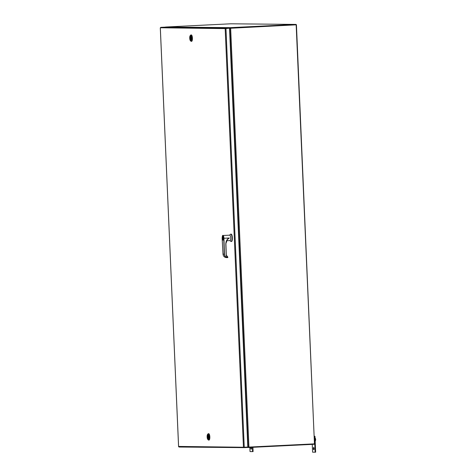 <?xml version="1.0" encoding="UTF-8"?>
<svg xmlns="http://www.w3.org/2000/svg" width="476" height="476" viewBox="0 0 476 476"><rect width="100%" height="100%" fill="white"/><g stroke="black" fill="none" stroke-linecap="round" stroke-linejoin="round"><path stroke-width="0.71" d="M225.57 28.596L229.384 28.203L225.826 28.376M247.675 447.053L247.693 447.47L244.134 447.642L243.444 447.047L225.172 28.614L160.573 27.775M178.863 446.625L179.16 447.029L244.069 447.642M229.367 27.781L229.515 28.203L225.172 28.614L225.808 27.959L229.367 27.781L164.399 27.168L160.834 27.34L160.317 27.787L160.727 27.763M160.323 27.787L178.601 446.428L243.676 447.25L247.806 447.047L229.515 28.203M243.444 447.047L244.134 447.642M178.661 446.791L179.16 447.029M314.457 443.846L296.441 25.014A0.631 0.601 -89.5 0 0 295.816 24.413L230.497 27.638L230.086 28.286M295.846 24.835L230.515 28.06L230.497 27.638L165.464 27.025L164.999 27.685M230.854 23.8A0.631 0.601 90.5 0 0 230.789 23.8L165.464 27.025M230.217 28.274L296.161 24.829L314.457 443.858L248.805 447.089L248.829 447.505L314.344 444.275L314.327 443.864M229.521 28.292L229.563 29.25M230.717 234.144A3.677 1.142 -92.8 0 1 230.741 234.144A3.677 1.142 -92.8 0 1 232.038 237.798A3.677 1.142 -92.8 0 1 231.08 241.493A3.677 1.142 -92.8 0 0 231.08 241.493A3.677 1.142 -92.8 0 1 230.699 241.314L229.979 240.582A2.713 0.845 -92.8 0 0 229.991 240.582A2.713 0.845 -92.8 0 0 230.699 237.857A2.713 0.845 -92.8 0 0 229.741 235.162A2.713 0.845 -92.8 0 0 229.724 235.162A2.713 0.845 -92.8 0 0 229.712 235.162L230.354 234.365A3.677 1.142 -92.8 0 1 230.717 234.144L231.044 234.132M231.08 241.493L231.407 241.475C232.889 241.719 232.55 233.918 231.086 234.132L231.062 234.132M222.845 236.286L222.78 236.292A1.928 0.595 87.2 0 1 222.792 236.292A1.928 0.595 87.2 0 1 223.476 238.202A1.928 0.595 87.2 0 1 222.97 240.142A1.928 0.595 87.2 0 1 222.958 240.142L223.012 240.136C223.732 238.863 223.672 237.578 222.845 236.286M227.778 239.113L229.295 237.994L224.333 238.244L229.319 237.994L227.094 239.761M229.206 238.048L227.469 239.41M223.72 238.268L224.244 254.142L223.012 254.13L222.131 238.208C222.536 235.198 223.06 235.203 223.72 238.22L224.333 238.244L223.94 238.262L224.464 254.142C224.714 256.147 225.797 257.248 227.706 257.451L227.808 257.058M224.464 254.142L224.244 254.142C224.493 256.261 225.63 257.421 227.653 257.623L227.814 257.034L226.16 255.136L225.785 243.617L227.635 238.952M227.831 257.439L227.808 257.028A2.041 1.94 -83.1 0 1 226.273 255.13L225.785 243.617M227.82 257.445L226.475 257.611C224.452 257.403 223.292 256.243 223 254.13L223.012 254.13C223.327 256.272 224.493 257.433 226.499 257.611L227.617 257.623M222.899 239.416L222.631 237.024L222.899 239.416M222.845 239.41L222.744 237.024M247.758 445.947L248.829 447.505L247.222 447.494L248.752 447.505M248.496 446.887L248.805 447.089L248.496 446.887M247.8 446.904L248.323 446.893M208.976 440.086A3.213 0.994 -92.8 0 0 208.994 440.086A3.213 0.994 -92.8 0 0 209.833 436.855A3.213 0.994 -92.8 0 0 208.696 433.672A3.213 0.994 -92.8 0 0 208.678 433.672A3.213 0.994 -92.8 0 0 208.661 433.672L208.345 433.684A3.213 0.994 87.2 0 1 208.363 433.684A3.213 0.994 87.2 0 1 209.5 436.873A3.213 0.994 87.2 0 1 208.661 440.098A3.213 0.994 87.2 0 1 208.643 440.098A3.213 0.994 87.2 0 1 208.327 439.943L207.804 439.413A2.63 0.815 87.2 0 1 207.137 436.962A2.63 0.815 87.2 0 1 207.56 434.451A2.63 0.815 87.2 0 1 207.833 434.296A2.63 0.815 87.2 0 1 208.768 436.926A2.63 0.815 87.2 0 1 208.066 439.544A2.63 0.815 87.2 0 1 207.804 439.413M207.56 434.451L208.03 433.88A3.213 0.994 87.2 0 1 208.345 433.684M208.03 438.741A1.827 0.565 -92.8 0 0 208.036 438.741A1.827 0.565 -92.8 0 0 208.518 436.908A1.827 0.565 -92.8 0 0 207.869 435.1A1.827 0.565 -92.8 0 0 207.857 435.1A1.827 0.565 -92.8 0 0 207.381 436.932A1.827 0.565 -92.8 0 0 208.03 438.741M207.941 435.112A1.827 0.565 -92.8 0 0 207.548 436.938A1.827 0.565 -92.8 0 0 208.119 438.717M207.982 435.135L208.137 438.705M208.244 438.598L208.095 435.243M191.566 41.341A3.213 0.994 -92.8 0 0 191.584 41.341A3.213 0.994 -92.8 0 0 192.423 38.116A3.213 0.994 -92.8 0 0 191.287 34.926A3.213 0.994 -92.8 0 0 191.269 34.926A3.213 0.994 -92.8 0 0 191.251 34.932L190.935 34.944A3.213 0.994 87.2 0 1 190.953 34.944A3.213 0.994 87.2 0 1 192.09 38.134A3.213 0.994 87.2 0 1 191.251 41.358A3.213 0.994 87.2 0 1 191.233 41.358A3.213 0.994 87.2 0 1 190.918 41.198L190.394 40.674A2.63 0.815 87.2 0 1 189.728 38.223A2.63 0.815 87.2 0 1 190.15 35.712A2.63 0.815 87.2 0 1 190.424 35.557A2.63 0.815 87.2 0 1 191.358 38.187A2.63 0.815 87.2 0 1 190.656 40.805A2.63 0.815 87.2 0 1 190.394 40.674M190.459 36.36A1.827 0.565 -92.8 0 0 190.448 36.36A1.827 0.565 -92.8 0 0 189.972 38.193A1.827 0.565 -92.8 0 0 190.62 40.002A1.827 0.565 -92.8 0 0 190.632 40.002A1.827 0.565 -92.8 0 0 191.108 38.169A1.827 0.565 -92.8 0 0 190.459 36.36M190.531 36.372A1.827 0.565 -92.8 0 0 190.138 38.199A1.827 0.565 -92.8 0 0 190.709 39.978M190.15 35.712L190.62 35.135A3.213 0.994 87.2 0 1 190.935 34.944M190.834 39.859L190.686 36.503M190.573 36.396L190.727 39.966M251.399 447.38A1.136 0.351 87.2 0 1 251.477 448.547A1.136 0.351 87.2 0 1 251.191 449.16A1.136 0.351 87.2 0 1 251.185 449.16A1.136 0.351 87.2 0 1 250.852 448.565A1.136 0.351 87.2 0 1 250.81 447.41M249.846 447.458L250.025 451.581L252.566 451.611L252.375 447.333M252.566 451.611L253.089 451.581L252.905 447.303M251.34 447.38A1.136 0.351 -92.8 0 0 251.441 448.767M313.66 447.482A1.136 0.351 87.2 0 1 314.059 448.606A1.136 0.351 87.2 0 1 313.761 449.755A1.136 0.351 87.2 0 1 313.755 449.755A1.136 0.351 87.2 0 1 313.357 448.624A1.136 0.351 87.2 0 1 313.654 447.482A1.136 0.351 87.2 0 1 313.66 447.482M312.256 444.376L312.595 452.176L315.136 452.2L314.398 436.308M315.136 452.2L315.659 452.176L314.963 436.284L314.44 436.308M314.398 436.278L314.963 436.284M313.934 447.845A1.136 0.351 -92.8 0 0 314.005 449.362M315.35 438.182L315.707 439.782L315.118 439.812M315.189 441.389L315.707 439.782M230.265 28.399L230.515 28.06L229.86 28.423L248.127 446.78L248.936 447.089L230.646 28.06L296.161 24.829M248.526 446.762L248.775 447.089M229.575 29.5L229.86 28.423M248.127 446.78L247.746 445.697M225.808 27.959L160.834 27.34M244.248 447.226L225.957 28.381M230.789 23.8L295.816 24.413M222.685 236.411C223.327 235.781 223.541 240.677 222.845 240.029C222.203 240.666 221.989 235.763 222.685 236.411M222.625 235.757A2.713 0.845 87.2 0 1 222.964 235.495A2.713 0.845 87.2 0 1 222.976 235.495A2.713 0.845 87.2 0 1 223.94 238.214L223.72 238.22M222.542 236.471A1.928 0.595 87.2 0 1 222.78 236.292C221.947 235.947 222.054 240.172 222.952 240.142M225.898 243.599A5.837 5.539 -83.1 0 1 227.397 239.38L225.904 243.605L226.284 255.124L227.808 257.028M244.099 447.642L179.125 447.029M178.571 446.536L160.293 27.894M230.818 23.8L295.852 24.413M223 254.13L222.131 238.208C222.322 235.888 222.595 234.983 222.964 235.495L229.724 235.162M226.499 240.755L229.991 240.582M208.994 440.086L208.661 440.098M191.584 41.341L191.251 41.358"/></g></svg>
